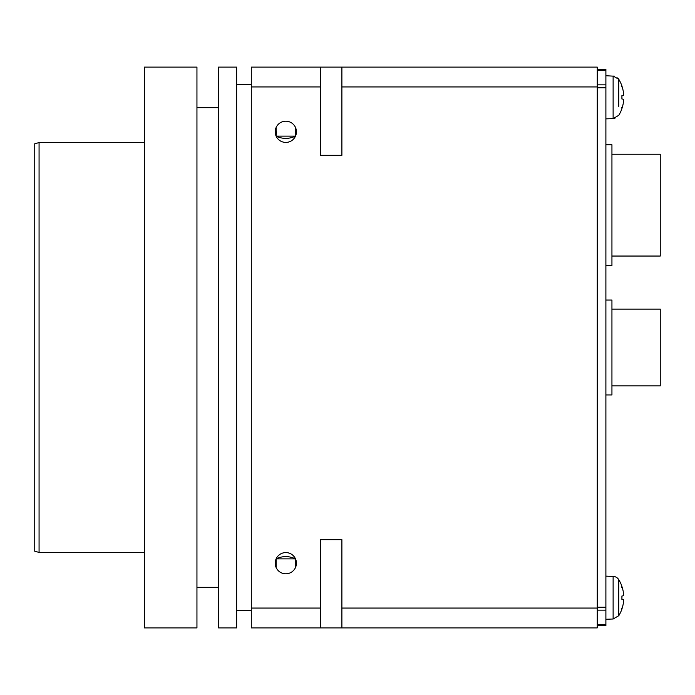 <?xml version="1.0" encoding="UTF-8"?>
<svg xmlns="http://www.w3.org/2000/svg" width="695" height="695" viewBox="0 0 695 695"><rect width="100%" height="100%" fill="white"/><g stroke="black" fill="none" stroke-linecap="round" stroke-linejoin="round"><path stroke-width="1.04" d="M605.892 265.542L611.939 265.542L611.939 144.751L605.892 144.751M611.939 256.047L660.25 256.047L660.25 154.238L611.939 154.238M621.903 95.615A34.498 0.686 175 0 0 623.597 95.311A34.498 0.686 175 0 1 621.903 95.615L621.903 98.985A34.498 0.686 5 0 1 623.597 99.289L623.597 100.844A34.498 34.359 77.2 0 1 621.903 108.576L621.947 108.463A34.498 34.359 77.2 0 0 623.597 100.844M618.767 106.413L618.767 79.282L613.12 75.99L613.12 118.61A6.898 6.898 0 0 0 614.945 118.298M621.947 86.267L621.903 86.024A34.498 34.359 102.8 0 1 623.597 93.755L623.597 95.311L623.597 93.755A34.498 34.359 102.8 0 0 621.947 86.145L621.53 86.806M605.892 118.862L613.12 118.61L618.767 115.318A34.507 34.507 0 0 0 621.903 108.707M605.892 625.743L597.266 625.743L605.892 625.743L605.892 624.553L597.266 624.553M597.266 70.447L605.892 70.447L605.892 69.257L597.266 69.257M605.892 70.447L605.892 84.842L597.266 84.842M597.266 87.813L605.892 87.813L605.892 84.842M605.892 87.813L605.892 607.187L597.266 607.187M597.266 610.158L605.892 610.158L605.892 607.187M605.892 610.158L605.892 624.553M251.303 627.898L251.303 608.055L320.326 608.055L320.326 627.898L251.303 627.898M341.888 627.898L341.888 608.055L597.266 608.055L597.266 627.898L320.326 627.898M251.303 608.055L251.303 67.102L320.326 67.102L320.326 86.945L251.303 86.945M597.266 86.945L341.888 86.945L341.888 67.102L597.266 67.102L597.266 608.055M320.326 608.055L320.326 539.668L341.888 539.668L341.888 608.055M341.888 86.945L341.888 155.333L320.326 155.333L320.326 86.945M275.203 563.193A10.607 10.607 0 0 1 285.81 552.586A10.607 10.607 0 0 1 296.418 563.193A10.607 10.607 0 0 1 285.81 573.801A10.607 10.607 0 0 1 275.203 563.193M275.203 131.807A10.607 10.607 0 0 1 285.81 121.199A10.607 10.607 0 0 1 296.418 131.807A10.607 10.607 0 0 1 285.81 142.414A10.607 10.607 0 0 1 275.203 131.807M320.326 67.102L341.888 67.102M276.123 558.876L295.505 558.876C288.955 555.844 282.491 555.844 276.123 558.876L276.123 567.502M295.505 567.502L295.114 558.094M276.514 131.798L276.123 136.124L276.123 127.498M295.323 128.827L295.497 127.567M295.505 136.124C288.955 139.156 282.491 139.156 276.123 136.124L295.505 136.124L295.505 127.498M196.946 67.102L196.946 627.898L144.317 627.898L144.317 67.102L196.946 67.102M236.639 67.102L236.639 627.898L218.517 627.898L218.517 67.102L236.639 67.102M39.068 142.597L34.75 143.752L34.75 551.248L39.068 552.403L39.068 142.597L144.317 142.597M144.317 552.403L39.068 552.403M218.517 587.345L196.946 587.345M623.667 600.159L623.597 599.689A34.498 0.686 5 0 0 621.903 599.385A34.498 0.686 5 0 1 623.597 599.689L623.597 601.245A34.498 34.359 77.2 0 1 621.903 608.976L621.947 608.863A34.498 34.359 77.2 0 0 623.597 601.245M623.597 594.155L623.597 595.711A34.498 0.686 175 0 1 621.903 596.015A34.498 0.686 175 0 0 623.597 595.711L623.597 594.155A34.498 34.359 102.8 0 0 621.947 586.545L621.53 587.206L621.903 586.424A34.498 34.359 102.8 0 1 623.597 594.155M618.767 597.7L618.767 579.682A6.898 6.898 0 0 0 613.12 576.39L613.12 619.01L618.767 615.718L618.767 597.7M605.892 394.951L611.939 394.951L611.939 300.049L605.892 300.049M611.939 385.89L660.25 385.89L660.25 309.11L611.939 309.11M621.903 596.015L621.903 599.385M236.639 610.644L251.303 610.644M236.639 84.356L251.303 84.356M621.53 608.195L621.947 608.863L621.53 608.195M605.892 576.138L614.337 576.537M615.692 576.98L616.474 577.397M617.612 578.257L618.767 579.682A34.507 34.507 0 0 1 621.903 586.293A34.507 34.507 0 0 0 618.767 579.682M618.767 615.718A34.507 34.507 0 0 0 621.903 609.107A34.507 34.507 0 0 1 618.767 615.718L613.12 619.01L605.892 619.262M621.947 98.985L621.947 95.615M621.947 108.333L621.53 107.794L621.947 108.333M621.903 85.893A34.507 34.507 0 0 0 618.767 79.282M614.632 76.215L605.892 75.738M196.946 107.656L218.517 107.656M621.947 599.385L621.947 596.015M617.655 77.901L618.533 78.935"/></g></svg>
